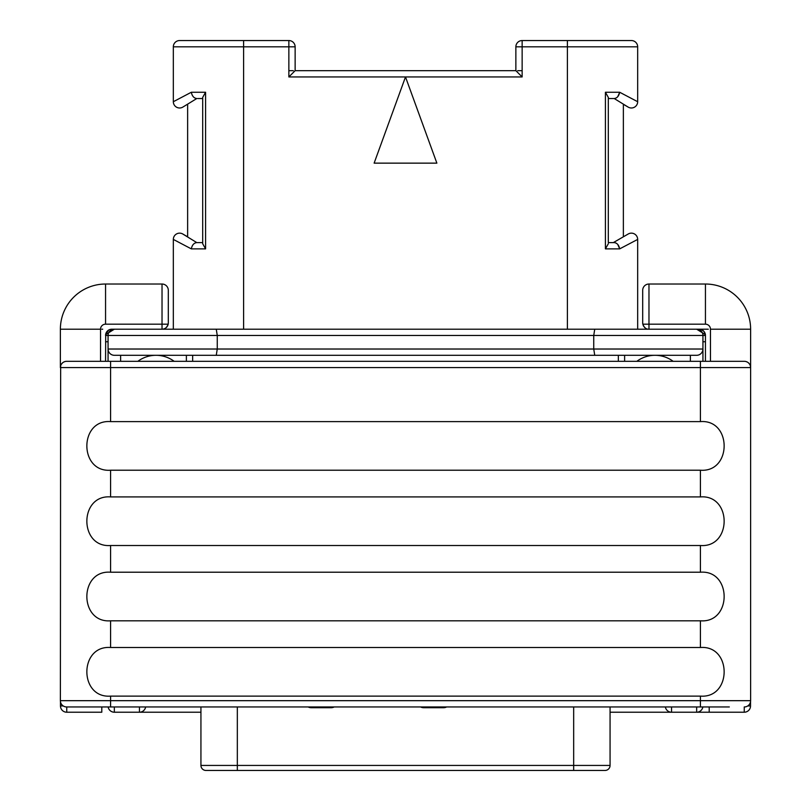 <?xml version="1.0" encoding="UTF-8"?>
<svg xmlns="http://www.w3.org/2000/svg" width="811" height="811" viewBox="0 0 811 811"><rect width="100%" height="100%" fill="white"/><g stroke="black" fill="none" stroke-linecap="round" stroke-linejoin="round"><path stroke-width="1.22" d="M102.683 329.195L101.801 329.195M105.612 334.639L114.341 329.195A6.275 6.275 0 0 0 108.066 335.47L105.562 335.47A6.275 6.275 0 0 1 111.837 329.195L162.028 329.195C164.745 329.388 166.792 327.715 168.181 324.177A6.275 6.275 0 0 1 162.028 329.195L173.331 329.195L173.331 239.417L191.325 248.876L173.331 239.417A6.275 6.275 -60 0 1 182.739 233.984L187.635 236.802L187.635 104.325M613.329 242.601L628.261 233.984A6.275 6.275 60 0 1 637.669 239.417A6.275 6.275 60 0 0 628.261 233.984A6.275 6.275 0 0 1 637.669 239.417L637.669 329.195L637.669 239.417L619.675 248.876L637.669 239.417L637.669 329.195L699.163 329.195A6.275 6.275 0 0 1 705.438 335.47L705.438 361.321M100.534 361.321L100.534 329.195A5.018 5.018 0 0 1 105.562 324.177L162.028 324.177L162.028 329.195L648.972 329.195C646.255 329.388 644.208 327.715 642.819 324.177L642.697 322.92A6.275 6.275 0 0 0 642.748 323.731M168.303 290.287L168.303 322.92L168.303 290.287A6.275 6.275 0 0 0 162.028 284.022L162.028 324.177L168.181 324.177L168.303 322.92A6.275 6.275 0 0 1 168.252 323.731M690.384 361.321L690.384 355.299L696.659 355.299A6.275 6.275 0 0 0 702.934 349.024L217.257 349.024L217.257 335.47L216.263 329.195M696.659 355.299L594.737 355.299L593.743 349.024L593.743 335.47L594.737 329.195M702.934 361.321L702.934 335.47L108.066 335.47L108.066 349.024L217.257 349.024L216.263 355.299L192.653 355.299L192.653 361.321M618.347 361.321L618.347 355.299L114.341 355.299A6.275 6.275 0 0 1 108.066 349.024L108.066 361.321M705.388 334.639L696.659 329.195A6.275 6.275 0 0 1 702.934 335.47L705.438 335.47L705.296 334.132M696.659 329.195L708.317 329.195M643.164 325.292A6.275 6.275 0 0 0 643.67 326.296M644.319 327.137A6.275 6.275 0 0 0 645.039 327.816M648.182 329.144A6.275 6.275 0 0 0 648.972 329.195L648.972 324.177L705.438 324.177A5.018 5.018 0 0 1 710.466 329.195L710.466 361.321M705.256 333.95L703.867 331.314L701.312 329.58M701.251 329.55L699.163 329.195M704.921 332.966A6.275 6.275 0 0 1 705.438 335.146M750.347 365.771L750.621 367.596A6.275 6.275 0 0 0 744.346 361.321L66.654 361.321A6.275 6.275 0 0 0 60.379 367.596L60.379 329.195A45.183 45.183 0 0 1 105.562 284.022L162.028 284.022M105.704 334.132L105.562 361.321M729.322 706.949L66.654 706.949A6.275 6.275 0 0 1 60.379 700.674L60.653 365.771M61.423 364.139L62.528 362.872M63.836 361.99L65.235 361.483M642.697 322.92L642.697 290.287A6.275 6.275 0 0 1 648.972 284.022L705.438 284.022A45.183 45.183 0 0 1 750.621 329.195L750.621 367.596L700.42 367.596L700.42 421.608C732.049 419.186 732.049 472.631 700.42 470.218L700.42 496.91C732.049 494.487 732.049 547.932 700.42 545.509L700.42 572.211C732.049 569.788 732.049 623.233 700.42 620.81L700.42 647.502C732.049 645.09 732.049 698.535 700.42 696.112L110.58 696.112C78.951 698.535 78.951 645.09 110.58 647.502L110.58 620.81C78.951 623.233 78.951 569.788 110.58 572.211L110.58 545.509C78.951 547.932 78.951 494.487 110.58 496.91L110.58 470.218C78.951 472.631 78.951 419.186 110.58 421.608L110.58 361.321M66.654 706.949L94.542 706.949M713.913 706.949L712.393 706.949M750.621 365.589L750.621 700.674A6.275 6.275 0 0 1 744.346 706.949A6.275 6.275 0 0 0 750.621 700.674L110.58 700.674L110.58 706.949L98.607 706.949M111.837 329.195L109.749 329.55M109.688 329.58L108.806 329.976M108.786 329.986L105.744 333.95M60.379 332.966L60.379 329.195L100.534 329.195M105.562 341.745L108.066 341.745M186.378 361.321L186.378 355.299M137.85 361.321A30.372 30.372 0 0 1 174.162 361.321M624.622 355.299L624.622 361.321M636.838 361.321A30.372 30.372 0 0 1 673.15 361.321M702.934 349.024L702.772 350.433M702.316 351.741L701.616 352.876M700.734 353.789L699.761 354.478M698.727 354.944L697.683 355.218M145.635 706.949A6.275 6.275 -90 0 1 139.441 712.22L200.935 712.22L139.441 712.22L139.441 706.949M101.791 706.949L101.791 712.22L66.745 712.22L66.745 706.949M139.441 712.22L114.341 712.22A6.275 6.275 0 0 1 108.147 706.949A6.275 6.275 0 0 0 114.341 712.22L114.341 706.949M744.255 706.949L744.255 712.22L610.065 712.22M647.715 712.22L671.559 712.22L671.559 706.949M696.659 706.949L696.659 712.22A6.275 6.275 0 0 0 702.853 706.949A6.275 6.275 0 0 1 696.659 712.22L709.209 712.22L709.209 706.949M671.559 712.22A6.275 6.275 -90 0 1 665.365 706.949M423.575 707.699A6.275 6.275 0 0 1 420.595 706.949A6.275 6.275 0 0 0 423.575 707.699L426.839 707.699L426.839 706.949M446.628 706.949A6.275 6.275 0 0 1 443.647 707.699L426.839 707.699M266.849 770.45L605.047 770.45A5.018 5.018 0 0 0 610.065 765.432L610.065 706.949M268.806 770.45L205.953 770.45A5.018 5.018 0 0 1 200.935 765.432L200.935 706.949M311.13 707.699A6.275 6.275 0 0 1 308.15 706.949A6.275 6.275 0 0 0 311.13 707.699L314.384 707.699L314.384 706.949M334.183 706.949A6.275 6.275 0 0 1 331.202 707.699L314.384 707.699M605.047 770.45A5.018 5.018 0 0 0 610.065 765.432L573.671 765.432L573.671 770.45L538.484 770.45L591.189 770.45L544.647 770.45M260.513 770.45L247.193 770.45M608.311 243.736L605.422 248.876L619.675 248.876C618.905 245.044 617.09 242.955 614.221 242.601L608.311 242.601L608.311 97.391L608.311 98.526L614.221 98.526C617.09 98.182 618.905 96.083 619.675 92.251L637.669 101.72L637.669 63.278M623.112 94.066L637.669 101.72L637.669 46.825A6.275 6.275 0 0 0 631.394 40.55A6.275 6.275 0 0 1 637.669 46.825L567.396 46.825L567.396 329.195M522.142 40.55A6.275 6.275 0 0 0 515.867 46.825L522.142 46.825L522.142 40.55L631.394 40.55L567.396 40.55L567.396 46.825L522.142 46.825L522.142 76.944L515.867 70.669L295.133 70.669L295.133 46.825A6.275 6.275 0 0 0 288.858 40.55L288.858 46.825L295.133 46.825M522.142 70.669L517.702 70.669M617.739 244.425L619.665 248.774M608.311 97.391L605.422 92.251L619.675 92.251M614.221 98.526L628.261 107.153L623.365 104.325L623.365 236.802M637.669 46.825L637.669 101.72A6.275 6.275 0 0 1 628.261 107.153M617.739 96.712L619.665 92.363M436.876 163.143L405.5 76.944L374.124 163.143L436.876 163.143M522.142 76.944L288.858 76.944L295.133 70.669M288.858 70.669L293.298 70.669M179.606 40.55A6.275 6.275 0 0 0 173.331 46.825L173.331 101.72A6.275 6.275 0 0 0 182.739 107.153A6.275 6.275 -120 0 1 173.331 101.72L191.325 92.251L173.331 101.72L173.331 46.825A6.275 6.275 0 0 1 175.845 41.797A6.275 6.275 0 0 0 173.331 46.825A6.275 6.275 0 0 1 179.606 40.55A6.275 6.275 0 0 0 175.845 41.797A6.275 6.275 0 0 1 179.606 40.55L288.858 40.55M182.739 107.153L196.779 98.526C193.91 98.182 192.095 96.083 191.325 92.251L205.578 92.251L205.578 248.876L191.325 248.876C192.095 245.044 193.91 242.955 196.779 242.601L182.739 233.984A6.275 6.275 0 0 0 173.331 239.417A6.275 6.275 0 0 1 182.739 233.984M173.331 86.747L173.331 76.944M173.331 329.195L173.331 239.417L173.331 329.195M197.671 98.526L202.689 98.526L202.689 97.391L202.689 243.736L205.578 248.876M197.671 242.601L196.779 242.601L197.671 242.601M202.689 243.736L202.689 242.601L196.779 242.601M202.689 97.391L205.578 92.251M702.934 341.745L705.438 341.745M700.42 647.502L110.58 647.502M700.42 620.81L110.58 620.81M700.42 572.211L110.58 572.211M700.42 545.509L110.58 545.509M700.42 496.91L110.58 496.91M700.42 470.218L110.58 470.218M700.42 421.608L110.58 421.608M745.765 361.483L747.164 361.99M748.472 362.872L749.577 364.139M705.438 324.177L705.438 284.022A45.183 45.183 0 0 1 750.621 329.195L750.621 332.966M113.317 355.218L112.273 354.944M111.239 354.478L110.266 353.789M109.384 352.876L108.684 351.741M108.228 350.433L108.066 349.024A6.275 6.275 0 0 0 114.341 355.299M700.42 361.321L700.42 367.596L60.379 367.596A6.275 6.275 0 0 1 66.654 361.321M60.379 700.674L110.58 700.674L110.58 696.112M60.379 329.195A45.183 45.183 0 0 1 105.562 284.022L105.562 324.177M120.616 361.321L120.616 355.299M744.255 712.22A6.275 6.275 0 0 0 750.53 705.945L747.752 705.945M63.248 705.945L60.47 705.945A6.275 6.275 0 0 0 66.745 712.22M440.393 707.699L440.393 706.949M237.329 770.45L237.329 765.432L573.671 765.432L573.671 706.949M237.329 706.949L237.329 765.432L200.935 765.432M327.938 707.699L327.938 706.949M605.422 248.876L605.422 92.251M288.858 76.944L288.858 46.825L243.604 46.825L243.604 329.195M243.604 40.55L243.604 46.825L173.331 46.825M744.346 706.949A6.275 6.275 0 0 0 750.621 700.674M700.42 706.949L700.42 696.112M750.621 329.195L710.466 329.195M642.819 324.177L648.972 324.177L648.972 284.022M750.53 705.945L750.53 701.758M60.47 701.758L60.47 705.945M220.764 770.45L220.105 770.45M515.867 46.825L515.867 70.669M635.155 41.797A6.275 6.275 0 0 0 631.394 40.55"/></g></svg>
